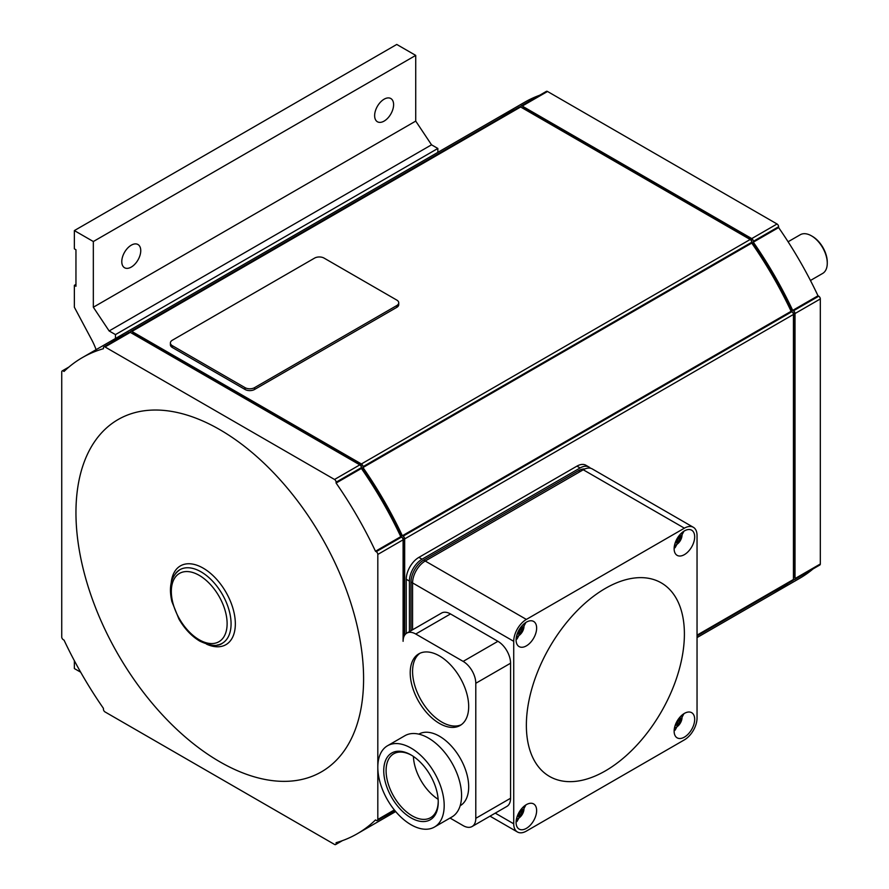 <?xml version="1.0" encoding="UTF-8"?>
<svg xmlns="http://www.w3.org/2000/svg" width="889" height="889" viewBox="0 0 889 889"><rect width="100%" height="100%" fill="white"/><g stroke="black" fill="none" stroke-linecap="round" stroke-linejoin="round"><path stroke-width="1.33" d="M131.261 267.078A13.413 7.745 -60 0 1 124.56 267.745A13.413 7.745 -60 0 1 122.504 256.999A13.413 7.745 -60 0 1 131.261 245.186A13.413 7.745 -60 0 1 137.973 244.519A13.413 7.745 -60 0 1 140.029 255.265A13.413 7.745 -60 0 1 131.261 267.078M384.126 99.19A13.413 7.745 -60 0 1 390.827 98.535A13.413 7.745 -60 0 1 392.882 109.28A13.413 7.745 -60 0 1 384.126 121.093A13.413 7.745 -60 0 1 377.414 121.76A13.413 7.745 -60 0 1 375.358 111.014A13.413 7.745 -60 0 1 384.126 99.19M415.73 55.396L415.73 121.093L431.532 144.818L437.855 148.463L115.459 334.597L109.136 330.952L93.334 307.227L93.334 241.53L415.73 55.396L396.761 44.45L74.365 230.584L74.365 248.831L75.954 249.742L75.954 286.247L74.365 285.325L74.365 307.227L91.667 339.698A44.694 25.803 60 0 1 96.101 349.666M437.855 152.352L437.855 148.463M74.365 285.325L75.954 284.413M80.677 672.195L74.365 668.55L74.365 660.716M115.459 334.597L115.459 338.487M74.365 230.584L93.334 241.53M431.532 144.818L109.136 330.952M415.73 121.093L93.334 307.227M788.099 241.764L800.289 234.729A22.347 12.902 60 0 1 811.457 235.841A22.347 12.902 60 0 1 827.27 263.211A22.347 12.902 60 0 1 822.636 273.445L810.446 280.48M811.457 235.841L812.413 236.385A21.014 12.135 60 0 1 827.27 262.111L827.27 263.211M794.566 579.595L819.847 565.004A2.234 1.289 -120 0 0 820.314 563.982L820.314 298.948A2.234 1.289 -120 0 0 818.736 296.204L818.002 295.781A274.901 158.72 -120 0 0 778.62 227.573L778.62 226.728A2.234 1.289 -120 0 0 777.042 223.995L547.513 91.478A2.234 1.289 -120 0 0 546.391 91.367L521.11 105.958A2.234 1.289 60 0 1 522.232 106.069L751.75 238.585A2.234 1.289 60 0 1 753.327 241.33L753.327 242.175A274.901 158.72 60 0 1 792.71 310.383L793.444 310.806A2.234 1.289 60 0 1 795.022 313.539L795.022 578.572A2.234 1.289 60 0 1 794.566 579.595A2.234 1.289 60 0 1 793.444 579.484L793.444 314.45A2.234 1.289 -120 0 0 791.866 311.717L791.132 311.294A274.901 158.72 -120 0 0 751.75 243.086L751.75 242.241A2.234 1.289 -120 0 0 750.172 239.497L520.643 106.991A2.234 1.289 60 0 1 521.11 105.958M787.81 583.495A274.901 158.72 60 0 1 774.441 592.885L799.722 578.294A274.901 158.72 -120 0 0 813.102 568.893M539.645 95.267A274.901 158.72 -120 0 0 524.821 102.146L499.54 116.748A274.901 158.72 60 0 1 514.353 109.858M498.751 117.204A274.901 158.72 60 0 1 499.54 116.748M774.441 592.885A274.901 158.72 60 0 1 773.652 593.341M751.716 241.841L751.716 241.308A2.234 1.289 -120 0 0 750.138 238.563L523.843 107.913A2.234 1.289 -120 0 0 522.721 107.802L522.399 107.991M791.921 311.75A272.667 157.431 -120 0 0 751.75 242.175M793.444 577.472L793.777 577.283A2.234 1.289 -120 0 0 794.233 576.25L794.233 314.95A2.234 1.289 -120 0 0 792.655 312.217L792.188 311.95M697.043 635.902L792.988 580.506A2.234 1.289 -120 0 0 793.444 579.484L697.043 635.146M697.043 637.58L772.863 593.808A274.901 158.72 -120 0 0 786.232 584.406M512.775 110.769A274.901 158.72 -120 0 0 497.962 117.659L109.191 342.109A274.901 158.72 60 0 1 124.004 335.231M131.872 331.441L520.643 106.991A2.234 1.289 -120 0 0 519.532 106.88L130.761 331.33A2.234 1.289 60 0 1 131.872 331.441L361.401 463.958A2.234 1.289 60 0 1 362.979 466.692L362.979 467.536A274.901 158.72 60 0 1 402.361 535.756L403.095 536.178A2.234 1.289 60 0 1 404.673 538.912L404.673 635.157M406.795 633.135A17.88 10.324 60 0 1 415.741 634.013L463.147 661.394A17.88 10.324 60 0 1 475.793 683.285L475.793 818.325A17.88 10.324 60 0 1 472.092 826.514L506.852 806.434A17.88 10.324 60 0 0 510.564 798.255L510.564 663.216A17.88 10.324 60 0 0 497.918 641.313L450.501 613.943A17.88 10.324 60 0 0 441.566 613.054L406.795 633.135A17.88 10.324 60 0 0 403.095 641.313L403.095 539.823A2.234 1.289 -120 0 0 401.517 537.089L400.783 536.667A274.901 158.72 -120 0 0 361.401 468.447L361.401 467.603A2.234 1.289 -120 0 0 359.823 464.869L130.294 332.353A2.234 1.289 60 0 1 130.761 331.33M395.072 810.812A274.901 158.72 60 0 1 384.092 818.258A274.901 158.72 60 0 1 383.292 818.713M108.402 342.576A274.901 158.72 60 0 1 109.191 342.109M361.367 467.214L361.367 466.669A2.234 1.289 -120 0 0 359.789 463.936L133.494 333.286A2.234 1.289 -120 0 0 132.372 333.175L132.05 333.364M401.572 537.123A272.667 157.431 -120 0 0 361.401 467.536M403.884 636.691L403.884 540.323A2.234 1.289 -120 0 0 402.306 537.578L401.839 537.312M122.426 336.142A274.901 158.72 -120 0 0 107.602 343.021L82.321 357.622A274.901 158.72 60 0 1 103.424 348.71L103.424 347.866A2.234 1.289 60 0 1 103.891 346.843A2.234 1.289 60 0 1 105.013 346.954L334.531 479.471A2.234 1.289 60 0 1 336.109 482.205L336.109 483.049A274.901 158.72 60 0 1 375.491 551.258L376.225 551.68A2.234 1.289 60 0 1 377.814 554.425L377.814 819.458A2.234 1.289 60 0 1 377.347 820.48A2.234 1.289 60 0 1 376.225 820.369L375.491 819.947A274.901 158.72 60 0 1 357.222 833.771A274.901 158.72 60 0 1 336.109 842.683L336.109 843.528A2.234 1.289 60 0 1 335.653 844.55A2.234 1.289 60 0 1 334.531 844.439L105.013 711.922A2.234 1.289 60 0 1 103.424 709.189L103.424 708.344A274.901 158.72 60 0 1 64.041 640.124L63.319 639.702A2.234 1.289 60 0 1 61.73 636.969L61.73 371.935A2.234 1.289 60 0 1 62.197 370.913A2.234 1.289 60 0 1 63.319 371.024L64.041 371.446A274.901 158.72 60 0 1 82.321 357.622M105.013 346.954L130.294 332.353A2.234 1.289 -120 0 0 129.183 332.242L103.891 346.843M357.222 833.771L382.503 819.169A274.901 158.72 -120 0 0 394.894 810.601M398.739 302.805L398.739 304.627A6.701 3.867 180 0 1 396.772 307.372L254.543 389.482A6.701 3.867 180 0 1 245.053 389.482L172.355 347.51A6.701 3.867 180 0 1 170.399 344.776L170.399 342.954A6.701 3.867 180 0 1 172.355 340.22L314.595 258.099A6.701 3.867 180 0 1 324.074 258.099L396.772 300.071A6.701 3.867 180 0 1 398.739 302.805A6.701 3.867 180 0 1 396.772 305.549L254.543 387.66A6.701 3.867 180 0 1 245.053 387.66L172.355 345.688A6.701 3.867 180 0 1 170.399 342.954M751.75 243.086L362.979 467.536M791.132 311.294L402.361 535.756M406.251 633.479L406.251 579.272A17.88 10.324 -60 0 1 418.897 557.37L576.939 466.136A17.88 10.324 -60 0 1 585.873 465.247L589.04 467.069A17.88 10.324 -60 0 1 590.474 468.225M409.418 631.623L409.418 581.095A17.88 10.324 -60 0 1 422.064 559.192L580.095 467.958A17.88 10.324 -60 0 1 589.04 467.069M584.806 468.992A17.88 10.324 120 0 0 578.517 470.692L423.642 560.114A17.88 10.324 120 0 0 410.996 582.006L410.996 630.701M693.342 527.288A17.88 10.324 -60 0 1 697.043 535.478L697.043 717.956A17.88 10.324 -60 0 1 684.397 739.859L526.366 831.104A17.88 10.324 -60 0 1 517.42 831.982A17.88 10.324 -60 0 1 513.72 823.803L513.72 641.313A17.88 10.324 -60 0 1 526.366 619.422L684.397 528.177A17.88 10.324 -60 0 1 693.342 527.288L592.196 468.892A17.88 10.324 120 0 0 583.262 469.781L425.22 561.026A17.88 10.324 120 0 0 412.574 582.917L412.574 629.79M472.092 826.514A17.88 10.324 60 0 1 463.147 825.625L450.034 818.047M418.808 734.136A41.35 23.87 60 0 1 450.656 745.271A41.35 23.87 60 0 1 468.681 786.843A41.35 23.87 60 0 1 460.158 805.756M439.444 655.915A41.35 23.87 60 0 1 466.458 692.353A41.35 23.87 60 0 1 460.113 725.48A41.35 23.87 60 0 1 439.444 723.435A41.35 23.87 60 0 1 412.429 686.997A41.35 23.87 60 0 1 418.775 653.871A41.35 23.87 60 0 1 439.444 655.915M419.986 653.237A41.35 23.87 -120 0 0 415.13 686.708A41.35 23.87 -120 0 0 441.811 722.068A41.35 23.87 -120 0 0 461.269 724.735M387.526 745.749L404.917 735.703A46.939 27.103 60 0 1 441.077 748.282A46.939 27.103 60 0 1 461.569 795.511A46.939 27.103 60 0 1 451.845 817.002L434.465 827.037A46.939 27.103 60 0 1 398.294 814.468A46.939 27.103 60 0 1 377.814 767.229A46.939 27.103 60 0 1 387.526 745.749A46.939 27.103 60 0 1 423.697 758.317A46.939 27.103 60 0 1 444.189 805.556A46.939 27.103 60 0 1 434.465 827.037M383.748 770.663A38.527 22.247 60 0 1 410.996 754.928A38.527 22.247 60 0 1 438.244 802.122A38.527 22.247 60 0 1 410.996 817.858A38.527 22.247 60 0 1 383.748 770.663M438.233 801.434A36.882 21.292 60 0 1 430.609 817.658A36.882 21.292 60 0 1 402.184 807.779A36.882 21.292 60 0 1 386.093 770.663A36.882 21.292 60 0 1 393.727 753.783A36.882 21.292 60 0 1 411.585 755.283M438.133 799.289A36.882 21.292 60 0 1 413.396 756.439M605.387 588.396A111.747 64.519 -60 0 1 684.397 634.013A111.747 64.519 -60 0 1 605.387 770.885A111.747 64.519 -60 0 1 526.366 725.257A111.747 64.519 -60 0 1 605.387 588.396M536.634 810.568A14.524 8.39 -60 0 1 530.3 825.192A14.524 8.39 -60 0 1 519.098 829.081A14.524 8.39 -60 0 1 516.087 822.436A14.524 8.39 -60 0 1 522.432 807.812A14.524 8.39 -60 0 1 533.622 803.923A14.524 8.39 -60 0 1 536.634 810.568M694.676 719.334A14.524 8.39 -60 0 1 688.33 733.947A14.524 8.39 -60 0 1 677.14 737.837A14.524 8.39 -60 0 1 674.129 731.191A14.524 8.39 -60 0 1 680.474 716.567A14.524 8.39 -60 0 1 691.664 712.678A14.524 8.39 -60 0 1 694.676 719.334M694.676 536.845A14.524 8.39 -60 0 1 688.33 551.458A14.524 8.39 -60 0 1 677.14 555.358A14.524 8.39 -60 0 1 674.129 548.702A14.524 8.39 -60 0 1 680.474 534.089A14.524 8.39 -60 0 1 691.664 530.188A14.524 8.39 -60 0 1 694.676 536.845M536.634 628.09A14.524 8.39 -60 0 1 530.3 642.703A14.524 8.39 -60 0 1 519.098 646.592A14.524 8.39 -60 0 1 516.087 639.947A14.524 8.39 -60 0 1 522.432 625.323A14.524 8.39 -60 0 1 533.622 621.433A14.524 8.39 -60 0 1 536.634 628.09M521.032 809.446A4.467 2.578 120 0 0 522.254 809.023L522.254 810.479A4.467 2.578 120 0 0 519.098 815.958L517.831 816.68A4.467 2.578 120 0 0 517.587 815.413M519.098 815.958L517.698 815.146M522.254 810.479L520.854 809.668M679.063 718.201A4.467 2.578 120 0 0 680.296 717.779L680.296 719.234A4.467 2.578 120 0 0 677.129 724.713L675.862 725.446A4.467 2.578 120 0 0 675.618 724.168M677.129 724.713L675.729 723.902M680.296 719.234L678.896 718.434M679.063 535.711A4.467 2.578 120 0 0 680.296 535.289L680.296 536.756A4.467 2.578 120 0 0 677.129 542.223L675.862 542.957A4.467 2.578 120 0 0 675.618 541.69M677.129 542.223L675.729 541.423M680.296 536.756L678.896 535.945M521.032 626.956A4.467 2.578 120 0 0 522.254 626.534L522.254 627.99A4.467 2.578 120 0 0 519.098 633.468L517.831 634.201A4.467 2.578 120 0 0 517.587 632.924M519.098 633.468L517.698 632.657M522.254 627.99L520.854 627.19M818.002 295.781L792.71 310.383M400.783 536.667L375.491 551.258M778.62 227.573L753.327 242.175M361.401 468.447L336.109 483.049M219.772 761.762A203.381 117.426 60 0 1 75.954 512.664A203.381 117.426 60 0 1 219.772 429.631A203.381 117.426 60 0 1 363.59 678.729A203.381 117.426 60 0 1 219.772 761.762M171.188 582.928A45.483 26.259 60 0 1 203.181 568.138A45.483 26.259 60 0 1 235.296 621.878A45.483 26.259 60 0 1 206.537 644.147M175.644 573.349A42.461 24.514 60 0 1 179.811 569.738A42.461 24.514 60 0 1 201.047 571.838A42.461 24.514 60 0 1 231.073 623.845A42.461 24.514 60 0 1 222.272 643.28A42.461 24.514 60 0 1 217.06 645.081M523.843 107.913L523.054 108.369M794.233 576.25L793.444 576.717M794.233 314.95L793.444 315.406M750.138 238.563L749.349 239.03M133.494 333.286L132.694 333.742M403.884 540.323L403.095 540.779M359.789 463.936L359 464.391M750.172 239.497L361.401 463.958M396.772 307.372L396.772 305.549M254.543 389.482L254.543 387.66M245.053 389.482L245.053 387.66M172.355 347.51L172.355 345.688M359.823 464.869L334.531 479.471M751.75 242.241L362.979 466.692M66.397 369.246L63.319 371.024M791.866 311.717L403.095 536.178M793.444 314.45L404.673 538.912M418.897 557.37L422.064 559.192M406.251 579.272L409.418 581.095M578.517 470.692L580.095 471.603M423.642 560.114L526.366 619.422M410.996 582.006L513.72 641.313M495.251 813.135L513.72 823.803M497.918 641.313L463.147 661.394M450.501 613.943L415.741 634.013M510.564 663.216L475.793 683.285M510.564 798.255L475.793 818.325M576.939 466.136L580.095 467.958M583.262 469.781L684.397 528.177M516.465 819.047A7.823 4.512 120 0 0 518.465 818.325A7.823 4.512 120 0 0 523.621 806.656M674.507 727.813A7.823 4.512 120 0 0 676.496 727.091A7.823 4.512 120 0 0 681.652 715.412M674.507 545.324A7.823 4.512 120 0 0 676.496 544.601A7.823 4.512 120 0 0 681.652 532.922M516.465 636.568A7.823 4.512 120 0 0 518.465 635.846A7.823 4.512 120 0 0 523.621 624.167M339.198 841.75L336.109 843.528M820.314 563.982L795.022 578.572M394.338 809.912L377.814 819.458M820.314 298.948L795.022 313.539M403.095 539.823L377.814 554.425M818.736 296.204L793.444 310.806M401.517 537.089L376.225 551.68M778.62 226.728L753.327 241.33M361.401 467.603L336.109 482.205M777.042 223.995L751.75 238.585M547.513 91.478L522.232 106.069M199.225 575.35A39.449 22.781 60 0 1 227.117 623.667A39.449 22.781 60 0 1 199.225 639.769A39.449 22.781 60 0 1 171.333 591.452A39.449 22.781 60 0 1 199.225 575.35M68.953 367.013L62.197 370.913M490.017 816.158L517.42 831.982M516.098 821.903L517.076 821.392L525.91 804.912M674.14 730.669L675.107 730.158L683.952 713.667M674.14 548.18L675.107 547.668L683.952 531.189M516.098 639.424L517.076 638.913L525.91 622.422M395.694 811.557L384.092 818.258M342.398 840.65L335.653 844.55M394.749 810.424L377.347 820.48M180.123 569.549C171.221 575.728 168.465 586.384 171.866 601.52L178.945 619.077C184.679 628.912 191.646 636.257 199.847 641.147C210.504 646.092 218.083 646.748 222.594 643.103"/></g></svg>
